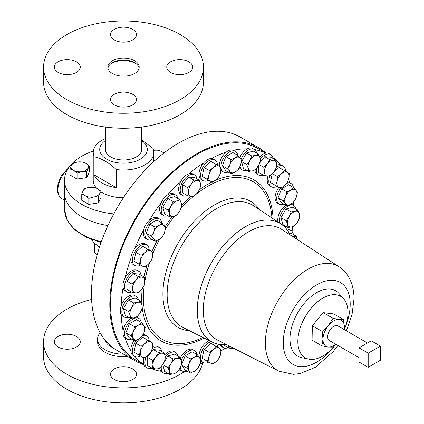 <?xml version="1.0" encoding="UTF-8"?>
<svg xmlns="http://www.w3.org/2000/svg" width="424" height="424" viewBox="0 0 424 424"><rect width="100%" height="100%" fill="white"/><g stroke="black" fill="none" stroke-linecap="round" stroke-linejoin="round"><path stroke-width="0.64" d="M140.583 265.048A11.904 6.874 -60 0 1 135.701 265.864A11.904 6.874 -60 0 1 134.864 265.504A11.904 6.874 -60 0 1 134.488 252.444A11.904 6.874 -60 0 1 145.936 244.526A11.904 6.874 -60 0 1 146.768 244.887A11.904 6.874 -60 0 1 149.232 250.065M134.864 265.504L133.274 264.587A11.904 6.874 -60 0 1 130.825 258.55A11.904 6.874 -60 0 1 134.594 248.84A11.904 6.874 -60 0 1 144.346 243.604A11.904 6.874 -60 0 1 145.178 243.97L146.768 244.887M131.61 292.041A11.904 6.874 -60 0 1 129.733 292.507A11.904 6.874 -60 0 1 126.999 291.982A11.904 6.874 -60 0 1 125.949 280.317A11.904 6.874 -60 0 1 136.162 270.835A11.904 6.874 -60 0 1 138.902 271.365A11.904 6.874 -60 0 1 141.261 275.33M126.999 291.982L125.409 291.06A11.904 6.874 -60 0 1 123.114 287.467A11.904 6.874 -60 0 1 125.064 277.937A11.904 6.874 -60 0 1 134.572 269.913A11.904 6.874 -60 0 1 137.312 270.443L138.902 271.365M152.28 348.714A11.904 6.874 -60 0 1 159.286 347.442A11.904 6.874 -60 0 1 161.645 351.406M152.682 346.631A11.904 6.874 -60 0 1 157.696 346.519L159.286 347.442M165.196 357.103A11.904 6.874 -60 0 1 175.594 352.476A11.904 6.874 -60 0 1 177.879 356.001M164.941 354.634A11.904 6.874 -60 0 1 174.004 351.554L175.594 352.476M128.509 317.279A11.904 6.874 -60 0 1 124.317 317.067A11.904 6.874 -60 0 1 122.716 306.822A11.904 6.874 -60 0 1 131.355 296.493A11.904 6.874 -60 0 1 136.215 296.45A11.904 6.874 -60 0 1 138.494 299.975M124.317 317.067L122.722 316.15A11.904 6.874 -60 0 1 121.147 314.534A11.904 6.874 -60 0 1 121.147 305.837A11.904 6.874 -60 0 1 129.765 295.576A11.904 6.874 -60 0 1 134.625 295.533L136.215 296.45M131.61 339.115A11.904 6.874 -60 0 1 126.999 339.057A11.904 6.874 -60 0 1 124.979 330.232A11.904 6.874 -60 0 1 131.843 319.754A11.904 6.874 -60 0 1 138.902 318.44A11.904 6.874 -60 0 1 141.261 322.404M126.999 339.057L125.409 338.14A11.904 6.874 -60 0 1 125.064 337.912A11.904 6.874 -60 0 1 123.114 330.641A11.904 6.874 -60 0 1 130.253 318.832A11.904 6.874 -60 0 1 130.921 318.376M136.337 317.12A11.904 6.874 -60 0 1 137.312 317.523L138.902 318.44M123.061 107.076A12.974 7.489 180 0 1 123.967 107.076M114.337 104.887A12.974 7.489 180 0 1 110.537 99.587A12.974 7.489 180 0 1 118.545 92.665A12.974 7.489 180 0 1 132.685 94.292A12.974 7.489 180 0 1 136.491 99.587A12.974 7.489 180 0 1 128.477 106.509A12.974 7.489 180 0 1 114.337 104.887M66.833 74.613A12.974 7.489 180 0 1 67.739 74.613M58.109 72.425A12.974 7.489 180 0 1 54.309 67.125A12.974 7.489 180 0 1 62.317 60.203A12.974 7.489 180 0 1 76.458 61.83A12.974 7.489 180 0 1 80.263 67.125A12.974 7.489 180 0 1 72.25 74.046A12.974 7.489 180 0 1 58.109 72.425M123.061 42.151A12.974 7.489 180 0 1 123.967 42.151M114.337 39.957A12.974 7.489 180 0 1 110.537 34.662A12.974 7.489 180 0 1 118.545 27.74A12.974 7.489 180 0 1 132.685 29.367A12.974 7.489 180 0 1 136.491 34.662A12.974 7.489 180 0 1 128.477 41.584A12.974 7.489 180 0 1 114.337 39.957M179.288 74.613A12.974 7.489 180 0 1 180.195 74.613M170.565 72.425A12.974 7.489 180 0 1 166.764 67.125A12.974 7.489 180 0 1 174.773 60.203A12.974 7.489 180 0 1 188.913 61.83A12.974 7.489 180 0 1 192.719 67.125A12.974 7.489 180 0 1 184.705 74.046A12.974 7.489 180 0 1 170.565 72.425M136.078 63.69A17.654 10.192 0 0 0 135.998 63.648A17.654 10.192 0 0 0 110.95 63.69M107.935 68.116A15.672 9.047 180 0 1 118.317 60.563A15.672 9.047 180 0 1 134.599 62.704A15.672 9.047 180 0 1 139.093 68.116M134.599 60.727A15.672 9.047 0 0 0 117.517 58.766A15.672 9.047 0 0 0 107.839 67.125A15.672 9.047 0 0 0 112.429 73.522A15.672 9.047 0 0 0 129.511 75.488A15.672 9.047 0 0 0 139.189 67.125A15.672 9.047 0 0 0 134.599 60.727M43.582 67.125L43.582 82.097A79.929 46.147 0 0 0 66.992 114.729A79.929 46.147 0 0 0 154.103 124.73A79.929 46.147 0 0 0 203.441 82.097L203.441 67.125A79.929 46.147 0 0 0 180.03 34.492A79.929 46.147 0 0 0 92.925 24.491A79.929 46.147 0 0 0 43.582 67.125A79.929 46.147 0 0 0 66.992 99.757A79.929 46.147 0 0 0 154.103 109.758A79.929 46.147 0 0 0 203.441 67.125M105.348 127.036L105.348 149.481A18.168 10.489 0 0 0 110.887 157.023A18.168 10.489 0 0 0 130.608 159.138A18.168 10.489 0 0 0 141.68 149.481L141.68 127.036M367.486 342.984L337.923 325.918A8.48 4.892 120 0 0 333.683 326.337A8.48 4.892 120 0 0 328.144 333.81A8.48 4.892 120 0 0 329.448 340.599L359.006 357.671M335.718 344.219A15.137 8.74 -60 0 1 333.45 345.751A15.137 8.74 -60 0 1 328.134 347.033L321.89 345.83L312.08 340.165L312.35 325.738L323.189 312.621L333.757 313.924L343.567 319.585L344.389 327.349L344.24 329.565M335.834 344.288L332.458 347.134L328.134 347.033A15.137 8.74 -60 0 1 322.982 339.168L322.161 331.404L312.35 325.738M181.228 360.586A11.904 6.874 -60 0 1 194.595 350.595A11.904 6.874 -60 0 1 196.948 354.559M180.29 358.094A11.904 6.874 -60 0 1 193 349.673L194.595 350.595M142.416 335.676A11.904 6.874 -60 0 1 146.768 335.829A11.904 6.874 -60 0 1 149.232 341.007M143.169 334.356A11.904 6.874 -60 0 1 145.178 334.912L146.768 335.829M123.548 354.178A25.949 14.983 180 0 1 105.163 349.789A25.949 14.983 180 0 1 97.562 339.195A25.949 14.983 180 0 1 100.117 332.708M127.624 356.531A25.949 14.983 180 0 1 105.163 352.333A25.949 14.983 180 0 1 97.562 341.739L97.562 339.195M184.26 371.731A79.929 46.147 180 0 1 66.992 374.366A79.929 46.147 180 0 1 43.582 341.739A79.929 46.147 180 0 1 91.595 299.429M202.778 362.642A79.929 46.147 180 0 1 149.28 400.394A79.929 46.147 180 0 1 66.992 389.343A79.929 46.147 180 0 1 43.582 356.711L43.582 341.739M132.685 368.901A12.974 7.489 0 0 0 118.545 367.279A12.974 7.489 0 0 0 110.537 374.201A12.974 7.489 0 0 0 114.337 379.496A12.974 7.489 0 0 0 128.477 381.123A12.974 7.489 0 0 0 136.491 374.201A12.974 7.489 0 0 0 132.685 368.901M123.967 381.685A12.974 7.489 0 0 0 123.061 381.685M76.458 336.439A12.974 7.489 0 0 0 62.317 334.817A12.974 7.489 0 0 0 54.309 341.739A12.974 7.489 0 0 0 58.109 347.033A12.974 7.489 0 0 0 72.25 348.655A12.974 7.489 0 0 0 80.263 341.739A12.974 7.489 0 0 0 76.458 336.439M67.739 349.222A12.974 7.489 0 0 0 66.833 349.222M112.938 347.722A18.168 10.489 180 0 1 108.968 345.475A18.168 10.489 180 0 1 105.528 340.673M141.68 140.614A23.786 13.732 180 0 1 140.333 159.191A23.786 13.732 180 0 1 107.41 159.588A23.786 13.732 180 0 1 105.348 140.614M141.68 139.798L152.889 148.31A30.279 17.479 180 0 1 153.79 152.539A30.279 17.479 180 0 1 144.923 164.899A30.279 17.479 180 0 1 116.192 169.499C108.862 162.599 101.511 158.353 94.133 156.769A30.279 17.479 180 0 1 93.238 152.539A30.279 17.479 180 0 1 102.105 140.18A30.279 17.479 180 0 1 105.348 138.553M123.373 197.754A30.279 17.479 180 0 1 101.05 191.993M96.418 188.076A30.279 17.479 180 0 1 93.238 180.274L93.238 152.539M94.133 156.769L94.133 174.895A30.279 17.479 180 0 0 116.192 187.631L116.192 169.499M113.78 213.871A58.994 34.063 180 0 1 64.517 180.274A58.994 34.063 180 0 1 81.795 156.191A58.994 34.063 180 0 1 93.354 151.002M107.961 225.563A58.994 34.063 180 0 1 64.517 192.708L64.517 180.274M143.821 364.682A123.183 71.121 -60 0 1 135.325 360.972A123.183 71.121 -60 0 1 116.441 262.265A123.183 71.121 -60 0 1 196.916 153.716A123.183 71.121 -60 0 1 258.502 147.616A123.183 71.121 -60 0 1 265.965 153.122L257.988 148.517A122.144 70.522 -60 0 0 196.916 154.564A122.144 70.522 -60 0 0 117.119 262.202A122.144 70.522 -60 0 0 135.844 360.077L143.821 364.682M135.325 360.972L116.971 350.378A123.183 71.121 -60 0 1 98.092 251.671A123.183 71.121 -60 0 1 178.562 143.121A123.183 71.121 -60 0 1 240.154 137.021L258.502 147.616M96.757 245.088A29.929 17.278 0 0 0 99.364 247.558M91.706 239.581A33.565 19.377 0 0 0 99.561 246.964M286.025 226.337A11.904 6.874 -60 0 1 284.419 226.665M279.654 223.013A11.904 6.874 -60 0 1 288.876 205.55A11.904 6.874 -60 0 1 293.737 205.508A11.904 6.874 -60 0 1 296.016 209.032M278.022 221.938A11.904 6.874 -60 0 1 285.84 205.396M208.788 180.195A11.904 6.874 -60 0 1 203.075 180.651L201.485 179.734A11.904 6.874 -60 0 1 199.089 172.981A11.904 6.874 -60 0 1 203.668 162.906A11.904 6.874 -60 0 1 211.2 158.56A122.144 70.522 -60 0 1 226.13 152.211A11.904 6.874 -60 0 1 233.407 150.26A122.144 70.522 -60 0 1 247.319 148.882A11.904 6.874 -60 0 1 252.768 148.564L254.358 149.487A11.904 6.874 -60 0 1 256.637 153.011M254.506 149.577A122.144 70.522 -60 0 1 265.784 153.154A11.904 6.874 -60 0 1 269.076 153.599L270.666 154.522A11.904 6.874 -60 0 1 273.024 158.486M272.796 157.442A122.144 70.522 -60 0 1 280.28 164.729A11.904 6.874 -60 0 1 281.594 165.212L283.184 166.129A11.904 6.874 -60 0 1 285.649 171.307M288.59 179.389A122.144 70.522 -60 0 1 289.799 182.797M293.493 202.206A122.144 70.522 -60 0 1 293.689 205.481M292.751 226.628A122.144 70.522 -60 0 1 292.062 231.424M224.683 348.136A122.144 70.522 -60 0 1 221.031 351.003M290.143 234.896A68.402 39.496 120 0 0 280.974 223.888A68.402 39.496 120 0 0 227.879 240.689A68.402 39.496 120 0 0 197.245 310.336A68.402 39.496 120 0 0 212.615 342.295A68.402 39.496 120 0 0 226.729 344.733M195.994 333.985L194.144 333.063M335.903 344.33A35.468 20.479 -60 0 1 308.868 359.144A35.468 20.479 -60 0 1 297.839 341.521A35.468 20.479 -60 0 1 315.573 303.6A35.468 20.479 -60 0 1 343.694 298.825A35.468 20.479 -60 0 1 347.998 312.562A35.468 20.479 -60 0 1 344.378 329.644M343.694 298.825L338.877 293.382A37.816 21.831 120 0 0 308.895 298.475A37.816 21.831 120 0 0 289.99 338.909A37.816 21.831 120 0 0 301.745 357.692L308.868 359.144M287.44 230.216A11.904 6.874 -60 0 1 288.315 230.068A11.904 6.874 -60 0 1 291.055 230.598A11.904 6.874 -60 0 1 293.408 234.562M286.651 229.156A11.904 6.874 -60 0 1 286.725 229.146A11.904 6.874 -60 0 1 289.459 229.676L291.055 230.598M283.762 204.193A11.904 6.874 -60 0 1 279.151 204.135A11.904 6.874 -60 0 1 280.518 188.32M279.151 204.135L277.561 203.218A11.904 6.874 -60 0 1 278.928 187.403M246.646 170.31A11.904 6.874 -60 0 1 242.454 170.098A11.904 6.874 -60 0 1 240.117 166.277M241.049 159.318A11.904 6.874 -60 0 1 241.722 157.739A11.904 6.874 -60 0 1 254.358 149.487M242.454 170.098L240.864 169.181A11.904 6.874 -60 0 1 239.385 167.734M239.809 157.532A11.904 6.874 -60 0 1 240.132 156.822A11.904 6.874 -60 0 1 247.319 148.882M276.994 186.29A11.904 6.874 -60 0 1 271.281 186.746A11.904 6.874 -60 0 1 269.865 175.997M271.281 186.746L269.691 185.829A11.904 6.874 -60 0 1 267.936 176.066M263.378 175.197A11.904 6.874 -60 0 1 258.767 175.133A11.904 6.874 -60 0 1 256.35 168.598M258.767 175.133L257.177 174.216A11.904 6.874 -60 0 1 254.782 169.998M167.888 215.784A11.904 6.874 -60 0 1 163.696 215.572A11.904 6.874 -60 0 1 161.873 213.479A11.904 6.874 -60 0 1 164.968 199.884A11.904 6.874 -60 0 1 175.594 194.955A11.904 6.874 -60 0 1 177.418 197.049A11.904 6.874 -60 0 1 177.879 198.48M163.696 215.572L162.106 214.655A11.904 6.874 -60 0 1 160.283 212.562A11.904 6.874 -60 0 1 161.03 203.048A11.904 6.874 -60 0 1 167.554 194.934A122.144 70.522 -60 0 1 181.467 180.248A11.904 6.874 -60 0 1 188.738 173.798A122.144 70.522 -60 0 1 203.668 162.906M151.993 239.502A11.904 6.874 -60 0 1 147.382 239.443A11.904 6.874 -60 0 1 146.662 238.908A11.904 6.874 -60 0 1 147.78 225.033A11.904 6.874 -60 0 1 159.286 218.826A11.904 6.874 -60 0 1 160.007 219.356A11.904 6.874 -60 0 1 161.645 222.791M147.382 239.443L145.792 238.521A11.904 6.874 -60 0 1 145.072 237.991A11.904 6.874 -60 0 1 143.757 229.755A11.904 6.874 -60 0 1 149.084 220.528A122.144 70.522 -60 0 1 161.03 203.048M187.302 195.581A11.904 6.874 -60 0 1 182.691 195.517A11.904 6.874 -60 0 1 180.295 191.304A11.904 6.874 -60 0 1 184.917 178.647A11.904 6.874 -60 0 1 194.595 174.905A11.904 6.874 -60 0 1 196.948 178.87M182.691 195.517L181.101 194.6A11.904 6.874 -60 0 1 178.705 190.387A11.904 6.874 -60 0 1 181.467 180.248M228.07 172.043A11.904 6.874 -60 0 1 223.459 171.98A11.904 6.874 -60 0 1 221.058 167.692M221.021 167.279A11.904 6.874 -60 0 1 221.63 162.456A11.904 6.874 -60 0 1 235.362 151.368A11.904 6.874 -60 0 1 237.721 155.332M223.459 171.98L221.869 171.063A11.904 6.874 -60 0 1 220.946 170.331M219.431 166.362A11.904 6.874 -60 0 1 220.04 161.533A11.904 6.874 -60 0 1 226.13 152.211M203.075 180.651A11.904 6.874 -60 0 1 200.679 173.904A11.904 6.874 -60 0 1 206.318 162.705A11.904 6.874 -60 0 1 214.979 160.034A11.904 6.874 -60 0 1 217.438 165.212M208.788 362.085A11.904 6.874 -60 0 1 203.075 362.541A11.904 6.874 -60 0 1 200.679 355.789A11.904 6.874 -60 0 1 211.194 341.59M216.738 343.891A11.904 6.874 -60 0 1 217.438 347.102M199.036 356.754A11.904 6.874 -60 0 1 199.089 354.872A11.904 6.874 -60 0 1 209.445 340.716M101.05 191.314L97.515 188.643L93.985 187.238L89.162 187.35A8.65 4.993 180 0 1 97.515 188.643A8.65 4.993 180 0 1 99.757 193.471L101.05 191.314L101.05 197.324L98.463 202.895L88.812 204.384L81.752 200.308L81.752 194.298L85.282 195.708A8.65 4.993 180 0 1 83.046 190.885L81.752 194.298M89.294 165.985L89.294 171.996L86.708 177.566L77.062 179.061L69.997 174.98L69.997 168.975L73.527 170.379L77.062 173.05L81.885 171.672L86.708 171.556L89.294 165.985L85.765 163.32L82.23 161.91L77.407 162.026L72.584 163.404L71.29 165.556L69.997 168.975M228.07 347.733A11.904 6.874 -60 0 1 223.459 347.675A11.904 6.874 -60 0 1 221.323 344.733M228.944 345.857L228.499 347.977L223.294 344.844M134.594 248.84A122.144 70.522 -60 0 1 143.757 229.755M125.064 277.937A122.144 70.522 -60 0 1 130.825 258.55M121.147 305.837A122.144 70.522 -60 0 1 123.114 287.467M123.114 330.641A122.144 70.522 -60 0 1 121.147 314.534M140.583 355.99A11.904 6.874 -60 0 1 134.864 356.446L133.274 355.529A11.904 6.874 -60 0 1 130.825 350.653A122.144 70.522 -60 0 1 125.064 337.912M130.825 350.653A11.904 6.874 -60 0 1 134.064 340.53M151.993 368.117A11.904 6.874 -60 0 1 147.382 368.059L145.792 367.136A11.904 6.874 -60 0 1 143.757 364.513A122.144 70.522 -60 0 1 135.023 356.531M143.757 364.513A11.904 6.874 -60 0 1 143.884 357.898M167.888 373.3A11.904 6.874 -60 0 1 163.696 373.094L162.106 372.171A11.904 6.874 -60 0 1 161.03 371.276A122.144 70.522 -60 0 1 150.976 368.44M161.03 371.276A11.904 6.874 -60 0 1 159.71 367.937M181.435 370.486A122.144 70.522 -60 0 1 177.974 371.127M187.302 371.27A11.904 6.874 -60 0 1 182.691 371.212L181.101 370.29A11.904 6.874 -60 0 1 179.601 368.806M203.027 362.515A122.144 70.522 -60 0 1 199.921 364.062M203.075 362.541L201.485 361.624A11.904 6.874 -60 0 1 200.706 361.036M223.459 347.675L221.869 346.752A11.904 6.874 -60 0 1 220.008 344.579M290.975 204.14A11.904 6.874 -60 0 1 292.147 204.591L293.737 205.508M287.562 182.05A11.904 6.874 -60 0 1 289.459 182.601L291.055 183.518A11.904 6.874 -60 0 1 293.408 187.482M276.565 165.323A11.904 6.874 -60 0 1 280.28 164.729M259.774 156.928A11.904 6.874 -60 0 1 265.784 153.154M233.407 150.26A11.904 6.874 -60 0 1 233.772 150.446L235.362 151.368M211.2 158.56A11.904 6.874 -60 0 1 213.389 159.117L214.979 160.034M188.738 173.798A11.904 6.874 -60 0 1 193 173.983L194.595 174.905M167.554 194.934A11.904 6.874 -60 0 1 174.004 194.038L175.594 194.955M149.084 220.528A11.904 6.874 -60 0 1 157.696 217.91L159.286 218.826M207.198 361.163L202.2 358.28L204.029 349.349L210.855 343.297L216.054 346.302L213.193 349.641L209.233 352.355L208.868 357.135L207.405 361.285L212.403 364.168L216.357 361.46L219.224 358.121L220.681 353.966L221.052 349.185L216.054 346.302M289.248 233.121L291.219 233.295L296.424 236.301L291.945 236.073M287.991 227.471L282.792 224.466L280.964 217.644L285.956 208.995L292.777 207.166L297.982 210.172L295.12 211.401L291.161 212L289.21 216.638L286.168 220.65L287.626 224.376L287.991 227.471L291.951 226.872L294.818 225.642L297.86 221.635L299.81 216.993L299.445 213.897L297.982 210.172M286.693 183.364A11.904 6.874 -60 0 1 291.055 183.518M286.772 205.932L281.568 202.932L278.038 197.907L281.568 188.802L288.633 184.726L293.837 187.731L290.848 190.084L286.772 191.807L285.553 196.672L283.243 200.907L286.772 205.932L290.848 204.209L293.837 201.856L296.148 197.621L297.367 192.756L296.148 190.556L293.837 187.731M276.305 167.31A11.904 6.874 -60 0 1 283.184 166.129M275.404 185.368L270.411 182.484L272.139 174.036M273.75 172.213L279.061 167.501L284.266 170.506L281.398 173.845L277.444 176.559L277.073 181.339L275.616 185.489L280.609 188.373L284.568 185.664L287.43 182.325L288.892 178.175L289.258 173.389L284.266 170.506M260.32 159.079A11.904 6.874 -60 0 1 270.666 154.522M259.827 162.758L264.719 156.673L270.835 157.219L276.035 160.224L273.522 160.267L269.918 159.678L267.406 163.797L263.802 167.284L264.348 171.678L263.802 175.441L267.406 176.029L269.918 175.987L273.522 172.499L276.035 168.376L276.581 164.618L276.035 160.224M263.802 175.441L258.598 172.436L258.598 165.397M248.612 171.444L243.413 168.445L241.585 161.618L246.577 152.969L253.398 151.14L258.603 154.145L255.736 155.375L251.782 155.974L249.831 160.617L246.784 164.623L248.247 168.349L248.612 171.444L252.572 170.851L255.439 169.621L258.481 165.609L260.431 160.966L260.06 157.871L258.603 154.145M231.08 173.782L225.881 170.777L222.346 165.752L225.881 156.652L232.94 152.571L238.145 155.576L235.161 157.929L231.08 159.652L229.861 164.523L227.55 168.757L229.861 171.582L231.08 173.782L235.161 172.054L238.145 169.701L240.456 165.466L241.675 160.601L240.456 158.401L238.145 155.576M207.198 179.278L202.2 176.395L204.029 167.459L210.855 161.412L216.054 164.417L213.193 167.756L209.233 170.464L208.868 175.244L207.405 179.4L212.403 182.283L216.357 179.569L219.224 176.23L220.681 172.08L221.052 167.3L216.054 164.417M187.726 195.824L182.521 192.819L182.521 184.663L188.643 177.057L194.759 177.603L199.958 180.608L197.452 180.651L193.842 180.062L191.33 184.18L187.726 187.668L188.272 192.061L187.726 195.824L191.33 196.413L193.842 196.37L197.452 192.883L199.958 188.76L200.51 185.002L199.958 180.608M169.854 216.918L164.65 213.913L162.821 207.092L167.819 198.443L174.64 196.614L179.845 199.619L176.978 200.849L173.018 201.448L171.068 206.085L168.026 210.097L169.489 213.823L169.854 216.918L173.814 216.32L176.676 215.09L179.723 211.078L181.673 206.44L181.302 203.345L179.845 199.619M155.004 241.24L149.804 238.235L146.269 233.211L149.804 224.111L156.864 220.03L162.069 223.035L159.085 225.388L155.004 227.116L153.785 231.981L151.474 236.216L153.785 239.041L155.004 241.24L159.085 239.518L162.069 237.164L164.38 232.924L165.599 228.059L162.069 223.035M134.864 356.446A11.904 6.874 -60 0 1 136.623 340.133M138.987 355.074L133.995 352.19L135.823 343.255L142.644 337.207L147.849 340.212L144.987 343.551L141.028 346.26L140.657 351.04L139.199 355.195L144.192 358.079L148.151 355.365L151.013 352.026L152.476 347.876L152.841 343.096L147.849 340.212M97.186 254.813L94.568 252.513L94.568 243.201M86.708 177.566L86.708 171.556M77.062 179.061L77.062 173.05M81.885 171.672A8.65 4.993 180 0 1 73.527 170.379A8.65 4.993 180 0 1 71.29 165.556A8.65 4.993 180 0 1 77.407 162.026A8.65 4.993 0 0 1 85.765 163.32A8.65 4.993 180 0 1 88.001 168.143A8.65 4.993 180 0 1 81.885 171.672M116.192 187.631L94.133 174.895M93.64 197.001A8.65 4.993 180 0 1 85.282 195.708L88.812 198.379L93.64 197.001L98.463 196.884L99.757 193.471A8.65 4.993 180 0 1 93.64 197.001M89.162 187.35A8.65 4.993 0 0 0 83.046 190.885L84.339 188.728L89.162 187.35M88.812 204.384L88.812 198.379M98.463 202.895L98.463 196.884M182.691 371.212A11.904 6.874 -60 0 1 180.354 367.401M190.312 373.009L185.108 370.004L181.578 364.979L185.108 355.879L192.173 351.798L197.377 354.803L194.388 357.156A8.65 4.993 -60 0 1 199.688 357.633A8.65 4.993 -60 0 1 199.688 364.693A8.65 4.993 -60 0 1 194.388 371.286A8.65 4.993 -60 0 1 189.093 370.809A8.65 4.993 -60 0 1 189.093 363.75L186.783 367.984L189.093 370.809L190.312 373.009L194.388 371.286L197.377 368.928L199.688 364.693L200.907 359.828L197.377 354.803M194.388 357.156A8.65 4.993 120 0 0 189.093 363.75L190.312 358.884L194.388 357.156M185.108 355.879L190.312 358.884M181.578 364.979L186.783 367.984M163.881 153.037L161.74 151.564L158.21 150.154L153.387 150.271M153.79 161.009L154.797 160.659M155.433 160.087A8.65 4.993 180 0 1 153.79 159.975M153.53 150.25A8.65 4.993 180 0 1 161.74 151.564A8.65 4.993 180 0 1 163.643 153.223M322.161 331.404L328.536 325.394L332.999 318.281L323.189 312.621M332.999 318.281L339.237 319.484L343.567 319.585M321.89 345.83L322.982 339.168A15.137 8.74 -60 0 1 328.536 325.394A15.137 8.74 -60 0 1 339.237 319.484A15.137 8.74 -60 0 1 344.389 327.349A15.137 8.74 -60 0 1 344.193 329.538M368.186 367.301L380.418 360.241L380.418 346.111L368.186 353.176L368.186 367.301L359.006 362.006L359.006 347.881L368.186 353.176M359.006 347.881L371.244 340.817L380.418 346.111M135.823 343.255L141.028 346.26M133.995 352.19L139.199 355.195M148.151 355.365A8.65 4.993 -60 0 1 142.241 356.95A8.65 4.993 -60 0 1 140.657 351.04A8.65 4.993 -60 0 1 144.987 343.551A8.65 4.993 120 0 1 150.891 341.967A8.65 4.993 -60 0 1 152.476 347.876A8.65 4.993 -60 0 1 148.151 355.365M149.804 224.111L155.004 227.116M146.269 233.211L151.474 236.216M153.785 239.041A8.65 4.993 -60 0 1 153.785 231.981A8.65 4.993 -60 0 1 159.085 225.388A8.65 4.993 -60 0 1 164.38 225.865A8.65 4.993 120 0 1 164.38 232.924A8.65 4.993 -60 0 1 159.085 239.518A8.65 4.993 -60 0 1 153.785 239.041M167.819 198.443L173.018 201.448M162.821 207.092L168.026 210.097M169.489 213.823A8.65 4.993 -60 0 1 171.068 206.085A8.65 4.993 -60 0 1 176.978 200.849A8.65 4.993 -60 0 1 181.302 203.345A8.65 4.993 120 0 1 179.723 211.078A8.65 4.993 -60 0 1 173.814 216.32A8.65 4.993 -60 0 1 169.489 213.823M188.643 177.057L193.842 180.062M182.521 184.663L187.726 187.668M188.272 192.061A8.65 4.993 -60 0 1 191.33 184.18A8.65 4.993 -60 0 1 197.452 180.651A8.65 4.993 -60 0 1 200.51 185.002A8.65 4.993 120 0 1 197.452 192.883A8.65 4.993 -60 0 1 191.33 196.413A8.65 4.993 -60 0 1 188.272 192.061M202.2 176.395L207.405 179.4M204.029 167.459L209.233 170.464M208.868 175.244A8.65 4.993 -60 0 1 213.193 167.756A8.65 4.993 -60 0 1 219.102 166.171A8.65 4.993 -60 0 1 220.681 172.08A8.65 4.993 120 0 1 216.357 179.569A8.65 4.993 -60 0 1 210.452 181.154A8.65 4.993 -60 0 1 208.868 175.244M222.346 165.752L227.55 168.757M225.881 156.652L231.08 159.652M229.861 164.523A8.65 4.993 -60 0 1 235.161 157.929A8.65 4.993 -60 0 1 240.456 158.401A8.65 4.993 -60 0 1 240.456 165.466A8.65 4.993 120 0 1 235.161 172.054A8.65 4.993 -60 0 1 229.861 171.582A8.65 4.993 -60 0 1 229.861 164.523M241.585 161.618L246.784 164.623M246.577 152.969L251.782 155.974M249.831 160.617A8.65 4.993 -60 0 1 255.736 155.375A8.65 4.993 -60 0 1 260.06 157.871A8.65 4.993 -60 0 1 258.481 165.609A8.65 4.993 120 0 1 252.572 170.851A8.65 4.993 -60 0 1 248.247 168.349A8.65 4.993 -60 0 1 249.831 160.617M259.048 164.544L263.802 167.284M264.719 156.673L269.918 159.678M267.406 163.797A8.65 4.993 -60 0 1 273.522 160.267A8.65 4.993 -60 0 1 276.581 164.618A8.65 4.993 -60 0 1 273.522 172.499A8.65 4.993 120 0 1 267.406 176.029A8.65 4.993 -60 0 1 264.348 171.678A8.65 4.993 -60 0 1 267.406 163.797M270.411 182.484L275.616 185.489M272.478 173.692L277.444 176.559M281.398 173.845A8.65 4.993 -60 0 1 287.308 172.266A8.65 4.993 -60 0 1 288.892 178.175A8.65 4.993 -60 0 1 284.568 185.664A8.65 4.993 120 0 1 278.658 187.249A8.65 4.993 -60 0 1 277.073 181.339A8.65 4.993 -60 0 1 281.398 173.845M278.038 197.907L283.243 200.907M281.568 188.802L286.772 191.807M290.848 190.084A8.65 4.993 -60 0 1 296.148 190.556A8.65 4.993 -60 0 1 296.148 197.621A8.65 4.993 -60 0 1 290.848 204.209A8.65 4.993 120 0 1 285.553 203.737A8.65 4.993 -60 0 1 285.553 196.672A8.65 4.993 -60 0 1 290.848 190.084M280.964 217.644L286.168 220.65M285.956 208.995L291.161 212M295.12 211.401A8.65 4.993 -60 0 1 299.445 213.897A8.65 4.993 -60 0 1 297.86 221.635A8.65 4.993 -60 0 1 291.951 226.872A8.65 4.993 120 0 1 287.626 224.376A8.65 4.993 -60 0 1 289.21 216.638A8.65 4.993 -60 0 1 295.12 211.401M296.901 239.306L296.424 236.301M292.539 236.459A8.65 4.993 -60 0 1 293.911 236.343A8.65 4.993 -60 0 1 296.821 239.253M134.62 340.854L129.415 337.849L125.886 332.824L129.415 323.724L136.48 319.643L141.685 322.648L138.701 325.007L134.62 326.729L133.401 331.594A8.65 4.993 -60 0 1 138.701 325.007A8.65 4.993 120 0 1 143.996 325.478A8.65 4.993 -60 0 1 143.996 332.538A8.65 4.993 -60 0 1 138.701 339.131A8.65 4.993 -60 0 1 133.401 338.659A8.65 4.993 -60 0 1 133.401 331.594L131.09 335.829L134.62 340.854L138.701 339.131L141.685 336.778L143.996 332.538L145.215 327.673L141.685 322.648M125.886 332.824L131.09 335.829M129.415 323.724L134.62 326.729M130.475 318.413L125.271 315.408L123.442 308.587L128.44 299.938L135.261 298.109L140.466 301.114L137.599 302.344L133.639 302.943L131.689 307.58A8.65 4.993 -60 0 1 137.599 302.344A8.65 4.993 120 0 1 141.923 304.84A8.65 4.993 -60 0 1 140.339 312.578A8.65 4.993 -60 0 1 134.435 317.815A8.65 4.993 -60 0 1 130.11 315.318A8.65 4.993 -60 0 1 131.689 307.58L128.647 311.592L130.11 315.318L130.475 318.413L134.435 317.815L137.297 316.585L140.339 312.578L142.289 307.935L141.923 304.84L140.466 301.114M123.442 308.587L128.647 311.592M128.44 299.938L133.639 302.943M202.2 358.28L207.405 361.285M204.029 349.349L209.233 352.355M220.681 353.966A8.65 4.993 -60 0 1 216.357 361.46A8.65 4.993 -60 0 1 210.452 363.045A8.65 4.993 -60 0 1 208.868 357.135A8.65 4.993 120 0 1 213.193 349.641A8.65 4.993 -60 0 1 219.102 348.062A8.65 4.993 -60 0 1 220.681 353.966M163.696 373.094A11.904 6.874 -60 0 1 161.295 366.4M169.854 374.44L173.814 373.841L176.676 372.611L179.723 368.599L181.673 363.962L181.302 360.861L179.845 357.135L176.978 358.365A8.65 4.993 -60 0 1 181.302 360.861A8.65 4.993 -60 0 1 179.723 368.599A8.65 4.993 -60 0 1 173.814 373.841A8.65 4.993 -60 0 1 169.489 371.344L169.854 374.44L164.65 371.435L162.821 364.614L163.214 363.93M164.199 362.223L167.819 355.959L174.64 354.13L179.845 357.135M176.978 358.365A8.65 4.993 120 0 0 171.068 363.606L168.026 367.613L169.489 371.344A8.65 4.993 -60 0 1 171.068 363.606L173.018 358.964L176.978 358.365M167.819 355.959L173.018 358.964M162.821 364.614L168.026 367.613M147.382 368.059A11.904 6.874 -60 0 1 146.116 356.923M152.423 368.361L147.218 365.356L147.218 357.199L153.334 349.593L159.451 350.139L164.655 353.144L162.143 353.187A8.65 4.993 -60 0 1 165.201 357.538A8.65 4.993 -60 0 1 162.143 365.419A8.65 4.993 -60 0 1 156.027 368.949A8.65 4.993 -60 0 1 152.969 364.598A8.65 4.993 -60 0 1 156.027 356.716L152.423 360.204L152.969 364.598L152.423 368.361L156.027 368.949L158.539 368.906L162.143 365.419L164.655 361.296L165.201 357.538L164.655 353.144M162.143 353.187A8.65 4.993 120 0 0 156.027 356.716L158.539 352.598L162.143 353.187M153.334 349.593L158.539 352.598M147.218 357.199L152.423 360.204M132.034 292.284L126.834 289.279L126.834 281.123L132.951 273.517L139.067 274.063L144.271 277.068L141.759 277.111L138.155 276.522L135.643 280.64A8.65 4.993 -60 0 1 141.759 277.111A8.65 4.993 120 0 1 144.817 281.462A8.65 4.993 -60 0 1 141.759 289.343A8.65 4.993 -60 0 1 135.643 292.873A8.65 4.993 -60 0 1 132.585 288.521A8.65 4.993 -60 0 1 135.643 280.64L132.034 284.128L132.585 288.521L132.034 292.284L135.643 292.873L138.155 292.83L141.759 289.343L144.271 285.219L144.817 281.462L144.271 277.068M126.834 281.123L132.034 284.128M132.951 273.517L138.155 276.522M138.987 264.126L133.995 261.242L135.823 252.312L142.644 246.259L147.849 249.264L144.987 252.609A8.65 4.993 -60 0 1 150.891 251.024L147.849 249.264M140.657 260.098A8.65 4.993 -60 0 1 144.987 252.609L141.028 255.317L140.657 260.098L139.199 264.247L142.241 266.007A8.65 4.993 -60 0 1 140.657 260.098M148.151 264.422A8.65 4.993 -60 0 1 142.241 266.007L144.192 267.131L148.151 264.422L151.013 261.083L152.476 256.933A8.65 4.993 -60 0 1 148.151 264.422M152.476 256.933A8.65 4.993 120 0 0 150.891 251.024L152.841 252.148L152.476 256.933M135.823 252.312L141.028 255.317M133.995 261.242L139.199 264.247M228.499 347.977L232.103 348.565L234.615 348.523M233.841 348.343A8.65 4.993 -60 0 1 232.103 348.565A8.65 4.993 -60 0 1 229.278 346.026M67.893 168.916A19.377 11.188 120 0 0 61.957 198.75L58.978 195.777L57.839 193.053L57.335 189.109L58.04 183.64L61.157 176.002L69.255 166.902M101.092 242.459L86.401 237.318L74.815 229.856L67.315 220.591L64.692 210.225A58.825 33.962 0 0 0 81.917 234.239A58.825 33.962 0 0 0 101.368 241.685M280.974 223.888L253.314 205.629A70.389 40.64 120 0 0 198.676 222.913A70.389 40.64 120 0 0 167.151 294.585A70.389 40.64 120 0 0 182.967 327.471L212.615 342.295M259.35 209.615A72.743 41.997 120 0 0 201.485 214.279A72.743 41.997 120 0 0 162.911 294.055A72.743 41.997 120 0 0 189.438 330.704M144.282 285.177A90.985 52.528 120 0 0 143.434 297.706A90.985 52.528 120 0 0 202.911 337.446M273.077 218.678A92.951 53.663 120 0 0 215.154 180.544M211.974 182.034A92.951 53.663 120 0 0 199.572 189.56M190.996 196.381A92.951 53.663 120 0 0 181.657 205.439M172.192 216.659A92.951 53.663 120 0 0 165.026 226.872M157.193 240.445A92.951 53.663 120 0 0 151.978 251.649M147.027 265.334A92.951 53.663 120 0 0 144.043 276.936M142.199 288.765A92.951 53.663 120 0 0 141.711 298.316A92.951 53.663 120 0 0 141.982 305.063M271.922 217.915A90.985 52.528 120 0 0 196.646 193.81M193.423 196.423A90.985 52.528 120 0 0 180.953 208.513M174.577 216.086A90.985 52.528 120 0 0 165.44 229.055M159.541 239.242A90.985 52.528 120 0 0 152.841 253.6M149.317 263.278A90.985 52.528 120 0 0 144.817 281.589M346.371 330.794L352.021 314.698L354.003 298.846C354.051 291.118 352.439 284.133 349.164 277.895C346.715 273.348 343.371 269.659 339.136 266.823A60.298 34.81 120 0 0 339.062 266.77A60.298 34.81 120 0 0 292.29 281.716A60.298 34.81 120 0 0 265.355 343.043A60.298 34.81 120 0 0 278.796 371.159A60.298 34.81 120 0 0 278.875 371.201L293.588 374.344L299.863 373.602L315.26 367.338L333.063 351.74L337.891 345.475M345.496 326.613A47.334 27.332 120 0 0 350.203 304.146A47.334 27.332 120 0 0 316.728 284.822A47.334 27.332 120 0 0 283.259 342.793A47.334 27.332 120 0 0 300.181 366.622A47.334 27.332 120 0 0 333.836 346.811M281.584 229.32A63.998 36.952 120 0 0 281.504 229.267A63.998 36.952 120 0 0 231.859 245.13A63.998 36.952 120 0 0 203.271 310.22A63.998 36.952 120 0 0 217.538 340.064A63.998 36.952 120 0 0 217.623 340.106M290.021 234.822A68.317 39.443 120 0 0 235.908 233.364A68.317 39.443 120 0 0 197.303 310.299A68.317 39.443 120 0 0 226.602 344.67M142.279 307.972A92.951 53.663 120 0 0 204.151 338.066M64.692 210.225L64.692 195.31M61.957 198.75L64.692 200.329M278.796 371.159L217.538 340.064M339.062 266.77L281.504 229.267M223.729 344.855L227.603 345.173M153.79 152.539L153.79 161.581"/></g></svg>
